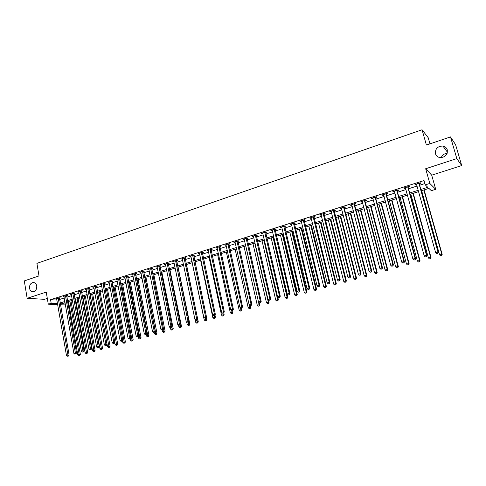 <?xml version="1.0" encoding="UTF-8"?>
<svg xmlns="http://www.w3.org/2000/svg" width="486" height="486" viewBox="0 0 486 486"><rect width="100%" height="100%" fill="white"/><g stroke="black" fill="none" stroke-linecap="round" stroke-linejoin="round"><path stroke-width="0.73" d="M36.742 285.932C36.918 289.219 35.709 291.157 33.109 291.758C31.232 291.709 30.047 290.561 29.543 288.32C29.373 285.027 30.594 283.083 33.206 282.5C35.059 282.566 36.237 283.709 36.742 285.932M447.272 149.84C447.642 154.827 445.206 157.409 439.964 157.598C437.667 157.154 436.173 155.878 435.468 153.752C435.128 148.716 437.607 146.146 442.922 146.043C445.133 146.511 446.585 147.774 447.272 149.84M441.215 157.658C442.26 155.016 444.234 153.576 447.132 153.345M67.669 301.806L68.016 304.145M65.47 304.941L60.434 304.777M429.958 143.85L428.202 137.702L422.061 129.762L36.9 263.382L39.008 275.927L24.3 280.896L27.149 298.313L44.518 299.315L47.306 298.416M422.061 129.762L426.404 145.053L450.498 136.912L455.601 144.7L461.7 165.562L456.828 158.606L425.669 168.739L429.812 183.441L435.711 189.315L431.325 190.682L428.925 188.386L421.204 190.81M425.669 168.739L431.708 175.179L461.7 165.562M431.708 175.179L435.711 189.315M450.498 136.912L456.828 158.606M420.833 189.479L427.777 187.292L425.256 184.88L424.041 180.555L50.562 299.704L56.947 300.069M59.523 299.479L64.255 297.979M66.801 297.171L71.606 295.646M74.145 294.838L79.024 293.295M81.569 292.487L86.52 290.914M89.066 290.106L94.09 288.514M96.641 287.706L101.732 286.09M104.283 285.282L109.459 283.636M112.011 282.828L117.26 281.163M119.817 280.355L125.139 278.66M127.697 277.852L133.103 276.139M135.667 275.325L141.153 273.582M143.71 272.774L149.281 271.006M151.845 270.192L157.494 268.4M160.058 267.586L165.793 265.763M168.363 264.949L174.182 263.102M176.752 262.288L182.663 260.417M185.227 259.603L191.229 257.695M193.799 256.881L199.892 254.95M202.455 254.135L208.646 252.173M211.216 251.359L217.491 249.367M220.061 248.553L226.44 246.53M229.009 245.709L235.479 243.656M238.049 242.842L244.628 240.758M247.198 239.944L253.868 237.824M256.438 237.01L263.218 234.86M265.787 234.045L272.67 231.858M275.24 231.044L282.232 228.827M284.802 228.013L291.898 225.759M294.467 224.945L301.678 222.655M304.248 221.841L311.569 219.52M314.138 218.706L321.574 216.343M324.138 215.529L331.695 213.135M334.259 212.321L341.937 209.885M344.495 209.071L352.295 206.599M354.853 205.785L362.781 203.276M365.338 202.462L373.388 199.91M375.939 199.096L384.122 196.502M386.674 195.694L394.984 193.057M397.53 192.249L405.98 189.57M408.526 188.762L417.11 186.035M419.649 185.233L424.886 183.568M419.327 183.653L420.785 183.192L420.354 182.785L414.977 184.498L415.427 184.899L416.678 184.498M408.21 187.195L409.649 186.733L409.188 186.338L403.872 188.027L404.352 188.422L405.555 188.039M397.226 190.688L398.648 190.239L398.156 189.85L392.907 191.52L393.411 191.903L394.571 191.533M386.37 194.145L387.773 193.695L387.257 193.319L382.075 194.971L382.603 195.342L383.715 194.989M375.642 197.553L377.033 197.116L376.486 196.751L371.365 198.385L371.924 198.738L372.987 198.397M365.047 200.925L366.42 200.487L365.849 200.141L360.782 201.751L361.365 202.097L362.386 201.775M354.567 204.26L355.928 203.828L355.333 203.488L350.327 205.08L350.935 205.414L351.913 205.104M344.216 207.552L345.558 207.127L344.938 206.799L339.993 208.373L340.625 208.694L341.555 208.397M333.985 210.809L335.31 210.389L334.666 210.067L329.781 211.629L331.324 211.653M323.87 214.028L325.183 213.609L324.514 213.305L319.685 214.842L321.21 214.873M313.871 217.206L315.165 216.799L314.478 216.501L309.704 218.02L311.21 218.056M303.987 220.352L305.269 219.945L304.558 219.66L299.832 221.16L301.326 221.203M294.212 223.463L295.482 223.062L294.747 222.782L290.081 224.271L291.551 224.307M284.553 226.537L285.804 226.136L285.051 225.869L280.434 227.339L281.886 227.381M274.997 229.574L276.236 229.185L275.459 228.924L270.896 230.376L272.336 230.425M265.55 232.581L266.771 232.193L265.976 231.944L261.468 233.383L262.89 233.432M256.207 235.558L257.416 235.169L256.602 234.926L252.137 236.348L253.546 236.403M246.967 238.492L248.164 238.116L247.331 237.885L242.915 239.288L244.306 239.343M237.824 241.402L239.009 241.026L238.158 240.801L233.79 242.192L235.169 242.247M228.785 244.282L229.957 243.905L229.088 243.693L224.769 245.066L226.13 245.126M219.842 247.125L221.002 246.754L220.115 246.548L215.845 247.909L217.187 247.969M210.997 249.938L212.145 249.573L211.24 249.373L207.018 250.721L208.342 250.782M202.249 252.72L203.379 252.362L202.462 252.173L198.282 253.504L199.594 253.564M193.592 255.478L194.71 255.12L193.774 254.937L189.643 256.256L190.937 256.322M185.026 258.2L186.132 257.847L185.184 257.671L181.09 258.977L182.378 259.044M176.552 260.897L177.651 260.551L176.679 260.381L172.633 261.668L173.903 261.741M168.162 263.564L169.25 263.218L168.271 263.06L164.262 264.335L165.519 264.408M159.864 266.207L160.939 265.866L159.943 265.708L155.982 266.972L157.221 267.045M151.656 268.819L152.719 268.479L151.705 268.333L147.78 269.584L149.014 269.657M143.528 271.407L144.579 271.067L143.552 270.933L139.67 272.166L140.885 272.245M135.485 273.964L136.523 273.63L135.485 273.497L131.645 274.724L132.848 274.803M127.52 276.498L128.553 276.17L127.502 276.042L123.699 277.251L124.89 277.336M119.641 279.007L120.662 278.678L119.599 278.557L115.832 279.76L117.011 279.839M111.841 281.485L112.849 281.163L111.774 281.054L108.044 282.238L109.21 282.323M104.119 283.939L105.122 283.624L104.028 283.514L100.341 284.693L101.495 284.778M96.477 286.375L97.467 286.06L96.362 285.956L92.711 287.123L93.853 287.208M88.908 288.781L89.886 288.471L88.774 288.374L85.153 289.528L86.283 289.613M81.411 291.169L82.383 290.859L81.259 290.768L77.675 291.91L78.793 291.995M73.993 293.526L74.953 293.222L73.817 293.137L70.27 294.267L71.375 294.346M66.649 295.865L67.597 295.561L66.448 295.482L62.943 296.6L64.031 296.673M59.371 298.179L60.313 297.882L59.158 297.809L55.677 298.914L56.759 298.981M57.731 304.643L48.284 304.181L46.243 292.104L27.149 298.313M48.284 304.181L51.17 303.27L57.548 303.592M50.562 299.704L51.17 303.27M425.256 184.88L429.812 183.441M65.063 302.62L61.351 303.786L65.3 303.987M418.659 191.612L410.056 194.315M407.505 195.111L399.036 197.772M396.479 198.574L388.15 201.192M385.592 201.994L377.391 204.563M374.834 205.371L366.766 207.905M364.202 208.707L356.262 211.203M353.693 212.005L345.88 214.46M343.31 215.268L335.613 217.679M333.05 218.487L325.474 220.869M322.904 221.671L315.444 224.016M312.875 224.824L305.536 227.126M302.96 227.934L295.737 230.2M293.161 231.008L286.047 233.244M283.472 234.052L276.467 236.251M273.891 237.059L266.996 239.227M264.42 240.035L257.629 242.168M255.053 242.976L248.364 245.078M243.996 246.445L257.276 305.244L259.105 304.74L245.782 245.886L239.197 247.951M236.621 248.759L230.133 250.8M227.563 251.608L221.173 253.613M218.597 254.421L212.303 256.395M209.727 257.203L203.531 259.147M200.955 259.955L194.85 261.875M192.28 262.683L186.266 264.572M183.696 265.38L177.773 267.239M175.197 268.047L169.365 269.876M166.795 270.684L161.048 272.488M158.479 273.296L152.817 275.076M150.247 275.878L144.664 277.634M142.1 278.435L136.602 280.161M134.039 280.969L128.626 282.67M126.062 283.472L120.722 285.148M118.165 285.95L112.904 287.603M110.346 288.405L105.164 290.033M102.613 290.835L97.504 292.438M94.952 293.24L89.916 294.82M87.365 295.622L82.407 297.177M79.856 297.979L74.972 299.51M72.426 300.312L67.609 301.824M60.13 303.003L64.875 301.508M67.414 300.713L72.232 299.194M74.777 298.392L79.661 296.855M82.207 296.053L87.164 294.498M89.716 293.69L94.746 292.11M97.297 291.308L102.4 289.699M104.958 288.897L110.134 287.262M112.691 286.461L117.946 284.808M120.51 284L125.844 282.323M128.401 281.516L133.814 279.815M136.378 279.007L141.876 277.275M144.439 276.467L150.016 274.712M152.58 273.904L158.242 272.124M160.811 271.316L166.552 269.505M169.122 268.697L174.954 266.863M177.524 266.055L183.447 264.19M186.017 263.382L192.031 261.492M194.6 260.678L200.7 258.759M203.276 257.951L209.472 256M212.042 255.193L218.329 253.212M220.905 252.404L227.29 250.393M229.866 249.579L236.348 247.538M238.924 246.73L245.509 244.658M248.085 243.851L254.767 241.742M257.343 240.935L264.129 238.796M266.705 237.988L273.6 235.813M276.176 235.005L283.174 232.8M285.75 231.992L292.858 229.757M295.433 228.942L302.656 226.67M305.226 225.862L312.565 223.554M315.135 222.746L322.589 220.401M325.152 219.593L332.722 217.206M335.291 216.398L342.982 213.98M345.546 213.172L353.358 210.711M355.922 209.903L363.862 207.407M366.42 206.599L374.487 204.065M377.045 203.257L385.24 200.682M387.798 199.874L396.12 197.255M398.678 196.447L407.14 193.786M409.686 192.985L418.288 190.275M415.287 184.394L415.427 184.899M404.212 187.924L404.352 188.422M393.277 191.405L393.411 191.903M382.47 194.843L382.603 195.342M371.79 198.245L371.924 198.738M361.238 201.605L361.365 202.097M350.807 204.928L350.935 205.414M340.498 208.215L340.625 208.694M330.31 211.459L330.431 211.939M320.238 214.666L320.359 215.146M310.281 217.837L310.402 218.311M300.439 220.972L300.555 221.446M290.707 224.07L290.822 224.544M281.084 227.132L281.194 227.606M271.571 230.164L271.68 230.631M262.161 233.159L262.27 233.626M252.854 236.123L252.963 236.585M243.65 239.051L243.753 239.519M234.55 241.955L234.653 242.411M225.547 244.823L225.644 245.278M216.641 247.653L216.738 248.109M207.826 250.46L207.929 250.916M199.114 253.236L199.211 253.686M190.488 255.982L190.585 256.432M181.958 258.698L182.05 259.147M173.514 261.389L173.605 261.833M165.161 264.05L165.252 264.493M156.893 266.68L156.984 267.124M148.716 269.287L148.801 269.724M140.618 271.862L140.703 272.3M132.605 274.42L132.69 274.851M124.671 276.941L124.756 277.378M116.822 279.444L116.901 279.875M110.759 281.376L121.67 340.066L120.078 340.51L109.131 282.348M101.367 284.425L101.434 284.796M418.889 183.246L437.971 252.082L435.663 252.726L416.429 184.03M419.4 183.082L419.339 184.121L438.366 252.307L437.971 252.082L437.722 253.498L436.799 253.759L437.722 253.498M437.88 253.589L438.366 252.307M435.663 252.726L436.799 253.759M421.648 190.676L439.563 254.858L442.181 254.445L424.114 189.898M441.561 255.612L440.662 255.861L441.713 255.691L441.81 254.233L423.835 189.99M440.662 255.861L439.563 254.858M442.181 254.445L441.713 255.691M407.742 186.8L426.495 255.278L424.211 255.909L405.312 187.572M408.283 186.624L408.216 187.651L426.915 255.49L426.495 255.278L426.252 256.681L425.341 256.936L426.252 256.681M426.422 256.766L426.915 255.49M424.211 255.909L425.341 256.936M396.728 190.305L415.153 258.43L412.906 259.056L394.328 191.071M397.293 190.123L397.232 191.144L415.609 258.631L415.153 258.43L414.929 259.822L414.029 260.077L414.929 259.822M415.111 259.901L415.609 258.631M412.906 259.056L414.029 260.077M385.848 193.768L403.957 261.547L401.734 262.167L383.472 194.528M386.443 193.58L386.376 194.594L404.437 261.735L403.957 261.547L403.738 262.926L402.851 263.175L403.738 262.926M403.933 263.005L404.437 261.735M401.734 262.167L402.851 263.175M410.785 194.084L428.403 257.938L431.027 257.525L413.264 193.306M430.389 258.692L429.503 258.935L430.547 258.771L430.626 257.325L412.948 193.404M429.503 258.935L428.403 257.938M431.027 257.525L430.547 258.771M400.057 197.45L417.377 260.988L420.001 260.569L402.536 196.672M419.345 261.735L418.47 261.978L419.521 261.808L419.57 260.381L402.195 196.781M418.47 261.978L417.377 260.988M420.001 260.569L419.521 261.808M389.45 200.779L406.478 264.001L409.103 263.582L391.929 200.001M408.434 264.742L407.566 264.985L408.617 264.815L408.653 263.4L391.564 200.117M407.566 264.985L406.478 264.001M409.103 263.582L408.617 264.815M375.095 197.195L392.888 264.621L390.695 265.235L372.75 197.942M375.714 197L375.648 198.009L393.399 264.803L392.888 264.621L392.688 265.994L391.807 266.237L392.688 265.994M392.888 266.067L393.399 264.803M390.695 265.235L391.807 266.237M378.971 204.071L395.713 266.978L398.338 266.559L381.449 203.294M397.651 267.719L396.795 267.956L397.846 267.786L397.858 266.383L381.054 203.415M396.795 267.956L395.713 266.978M398.338 266.559L397.846 267.786M364.47 200.578L381.96 267.665L379.791 268.266L362.155 201.313M365.114 200.372L365.053 201.374L382.494 267.835L381.96 267.665L381.765 269.025L380.896 269.262L381.765 269.025M381.984 269.092L382.494 267.835M379.791 268.266L380.896 269.262M368.607 207.328L385.07 269.918L387.7 269.493L371.091 206.544M386.996 270.653L386.151 270.89L387.202 270.72L387.19 269.335L370.666 206.678M386.151 270.89L385.07 269.918M387.7 269.493L387.202 270.72M353.972 203.92L371.164 270.666L369.02 271.267L351.682 204.649M354.64 203.707L354.573 204.709L371.723 270.83L371.164 270.666L370.976 272.02L370.119 272.257L370.976 272.02M371.201 272.081L371.723 270.83M369.02 271.267L370.119 272.257M358.364 210.541L374.554 272.828L377.179 272.403L360.849 209.758M376.468 273.557L375.629 273.788L376.68 273.618L376.65 272.245L360.399 209.903M375.629 273.788L374.554 272.828M377.179 272.403L376.68 273.618M343.596 207.224L360.49 273.636L358.37 274.226L341.33 207.947M344.288 207.006L344.222 207.996L361.08 273.788L360.49 273.636L360.314 274.973L359.47 275.21L360.314 274.973M360.551 275.033L361.08 273.788M358.37 274.226L359.47 275.21M348.237 213.719L364.16 275.702L366.784 275.27L350.722 212.941M366.055 276.431L365.229 276.656L366.28 276.485L366.231 275.131L350.254 213.087M365.229 276.656L364.16 275.702M366.784 275.27L366.28 276.485M333.341 210.493L349.944 276.57L347.855 277.154L331.1 211.203M334.052 210.262L350.558 276.716L349.944 276.57L349.78 277.895L348.948 278.132L349.78 277.895M350.029 277.956L350.558 276.716M347.855 277.154L348.948 278.132M338.226 216.865L353.881 278.539L356.511 278.114L340.716 216.082M355.764 279.268L354.95 279.493L355.995 279.322L355.928 277.974L340.218 216.24M354.95 279.493L353.881 278.539M356.511 278.114L355.995 279.322M323.202 213.719L339.526 279.468L337.454 280.045L320.991 214.423M323.937 213.488L340.164 279.602L339.526 279.468L339.374 280.786L338.548 281.017L339.374 280.786M339.629 280.841L340.164 279.602M337.454 280.045L338.548 281.017M328.323 219.97L343.724 281.351L346.354 280.92L330.814 219.192M345.595 282.074L344.787 282.293L345.838 282.123L345.746 280.793L330.292 219.35M344.787 282.293L343.724 281.351M346.354 280.92L345.838 282.123M313.178 216.914L329.229 282.336L327.181 282.901L310.991 217.607M313.944 216.671L329.891 282.457L329.229 282.336L329.083 283.642L328.263 283.867L329.083 283.642M329.35 283.69L329.891 282.457M327.181 282.901L328.263 283.867M318.537 223.044L333.682 284.128L336.312 283.69L321.027 222.26M335.534 284.845L334.739 285.063L335.79 284.893L335.68 283.575L320.481 222.436M334.739 285.063L333.682 284.128M336.312 283.69L335.79 284.893M303.276 220.067L319.047 285.167L317.024 285.725L301.113 220.753M304.054 219.818L319.733 285.282L319.047 285.167L318.913 286.461L318.105 286.685L318.913 286.461M319.187 286.509L319.733 285.282M317.024 285.725L318.105 286.685M308.853 226.081L323.755 286.868L326.379 286.436L311.35 225.304M325.596 287.584L324.806 287.803L325.857 287.633L325.729 286.321L310.779 225.48M324.806 287.803L323.755 286.868M326.379 286.436L325.857 287.633M293.477 223.183L308.987 287.961L306.988 288.52L291.339 223.864M294.285 222.928L309.691 288.07L308.987 287.961L308.865 289.249L308.063 289.474L308.865 289.249M309.145 289.291L309.691 288.07M306.988 288.52L308.063 289.474M299.279 229.088L313.938 289.583L316.562 289.146L301.776 228.305M315.76 290.3L314.983 290.513L316.034 290.336L315.888 289.042L301.186 228.493M314.983 290.513L313.938 289.583M316.562 289.146L316.034 290.336M283.794 226.269L299.042 290.731L297.067 291.278L281.68 226.944M284.62 226.008L299.771 290.835L299.042 290.731L298.926 292.007L298.137 292.226L298.926 292.007M299.218 292.05L299.771 290.835M297.067 291.278L298.137 292.226M289.814 232.059L304.23 292.268L306.854 291.831L292.311 231.275M306.04 292.979L305.269 293.192L306.32 293.015L306.162 291.734L291.697 231.47M305.269 293.192L304.23 292.268M306.854 291.831L306.32 293.015M274.219 229.319L289.213 293.465L287.256 294.006L272.13 229.981M275.064 229.052L289.96 293.556L289.213 293.465L289.103 294.735L288.32 294.947L289.103 294.735M289.401 294.771L289.96 293.556M287.256 294.006L288.32 294.947M280.452 234.999L294.631 294.923L297.256 294.486L282.949 234.216M296.43 295.628L295.664 295.84L296.715 295.664L296.539 294.395L282.317 234.416M295.664 295.84L294.631 294.923M297.256 294.486L296.715 295.664M264.755 232.332L279.493 296.168L277.561 296.703L262.689 232.994M265.617 232.059L280.264 296.253L279.493 296.168L279.389 297.426L278.618 297.639L279.389 297.426M279.699 297.462L280.264 296.253M277.561 296.703L278.618 297.639M271.188 237.909L285.136 297.547L287.761 297.104L273.685 237.125M286.922 298.246L286.169 298.459L287.22 298.283L287.026 297.025L273.035 237.332M286.169 298.459L285.136 297.547M287.761 297.104L287.22 298.283M255.387 235.315L269.882 298.841L267.968 299.37L253.346 235.965M256.274 235.036L270.672 298.92L269.882 298.841L269.791 300.093L269.025 300.299L269.791 300.093M270.107 300.123L270.672 298.92M267.968 299.37L269.025 300.299M262.027 240.783L275.75 300.141L278.369 299.698L277.706 296.831M277.524 300.84L276.777 301.047L277.822 300.87L277.615 299.625L263.849 240.212M276.777 301.047L275.75 300.141M278.369 299.698L277.822 300.87M246.129 238.262L260.381 301.484L258.491 302.006L244.112 238.905M247.034 237.976L261.189 301.557L260.381 301.484L260.296 302.723L259.542 302.936L260.296 302.723M260.624 302.754L261.189 301.557M258.491 302.006L259.542 302.936M252.963 243.632L266.462 302.705L269.08 302.268L268.533 299.868M268.223 303.404L267.482 303.61L268.533 303.434L268.308 302.195L254.767 243.067M267.482 303.61L266.462 302.705M269.08 302.268L268.533 303.434M236.974 241.178L250.983 304.096L249.118 304.619L234.975 241.815M237.891 240.886L251.815 304.163L250.983 304.096L250.91 305.33L250.162 305.536L250.91 305.33M251.244 305.354L251.815 304.163M249.118 304.619L250.162 305.536M259.026 305.943L258.297 306.144L259.342 305.967L259.026 305.943L259.105 304.74L259.895 304.801L259.457 302.857M258.297 306.144L257.276 305.244M259.895 304.801L259.342 305.967M227.916 244.063L241.688 306.684L239.847 307.195L225.935 244.695M228.851 243.765L242.538 306.739L241.688 306.684L241.627 307.905L240.886 308.112L241.627 307.905M241.967 307.93L242.538 306.739M239.847 307.195L240.886 308.112M235.127 249.233L248.188 307.76L250.806 307.316L250.418 305.554M249.932 308.452L249.209 308.646L250.254 308.47L249.932 308.452L249.482 304.941M249.209 308.646L248.188 307.76M250.806 307.316L250.254 308.47M218.955 246.918L232.502 309.236L230.674 309.746L216.999 247.538M219.909 246.615L233.371 309.29L232.502 309.236L232.442 310.451L231.713 310.657L232.442 310.451M232.794 310.469L233.371 309.29M230.674 309.746L231.713 310.657M226.348 251.985L239.203 310.244L241.821 309.795L241.439 308.075M240.928 310.931L240.212 311.131L241.263 310.949L240.928 310.931L240.57 307.832M240.212 311.131L239.203 310.244M241.821 309.795L241.263 310.949M210.092 249.743L223.414 311.763L221.61 312.267L208.16 250.357M211.064 249.433L224.301 311.812L223.414 311.763L223.366 312.972L222.643 313.172L223.366 312.972M223.718 312.99L224.301 311.812M221.61 312.267L222.643 313.172M217.667 254.713L230.309 312.698L232.928 312.255L232.551 310.536M232.029 313.385L231.318 313.579L232.363 313.403L232.029 313.385L231.743 310.657M231.318 313.579L230.309 312.698M232.928 312.255L232.363 313.403M201.326 252.532L214.423 314.266L212.637 314.764L199.412 253.139M202.316 252.216L215.328 314.302L214.423 314.266L214.381 315.463L213.67 315.663L214.381 315.463M214.745 315.475L215.328 314.302M212.637 314.764L213.67 315.663M209.071 257.41L221.513 315.135L224.125 314.685L223.748 312.929M223.22 315.815L222.515 316.009L223.56 315.827L223.22 315.815L222.953 313.184M222.515 316.009L221.513 315.135M224.125 314.685L223.56 315.827M192.65 255.296L205.535 316.738L203.768 317.23L190.761 255.897M193.659 254.974L206.453 316.775L205.535 316.738L205.499 317.929L204.794 318.123L205.499 317.929M205.87 317.941L206.453 316.775M203.768 317.23L204.794 318.123M200.572 260.077L212.813 317.54L215.42 317.091L214.976 315.007M214.502 318.221L213.81 318.409L214.855 318.227L214.502 318.221L214.235 315.621M213.81 318.409L212.813 317.54M215.42 317.091L214.855 318.227M184.073 258.03L196.739 319.187L194.989 319.673L182.201 258.625M185.093 257.702L197.68 319.211L196.739 319.187L196.709 320.365L196.01 320.56L196.709 320.365M195.172 319.824L195.676 322.273L197.377 321.805L197.079 320.377L197.68 319.211M194.989 319.673L196.01 320.56M192.158 262.719L204.199 319.916L206.811 319.472L206.301 317.079M205.882 320.596L205.195 320.784L206.24 320.602L205.882 320.596L205.614 318.008M205.195 320.784L204.199 319.916M206.811 319.472L206.24 320.602M175.58 260.733L188.039 321.604L186.308 322.084L173.727 261.322M176.618 260.399L188.993 321.629L188.039 321.604L188.015 322.777L187.329 322.971L188.015 322.777M188.398 322.783L188.993 321.629M186.308 322.084L187.329 322.971M197.346 322.947L196.666 323.135L197.711 322.953L197.346 322.947L197.377 321.805L198.282 321.823L186.32 264.554M196.666 323.135L195.676 322.273M198.282 321.823L197.711 322.953M167.178 263.406L179.431 323.998L177.724 324.478L165.349 263.989M168.235 263.072L180.403 324.016L179.431 323.998L179.419 325.164L178.733 325.353L179.419 325.164M179.808 325.17L180.403 324.016M177.724 324.478L178.733 325.353M186.818 322.528L187.244 324.605L189.85 324.156L178.076 267.142M188.902 325.274L188.234 325.462L189.273 325.28L188.902 325.274L188.574 322.443M188.234 325.462L187.244 324.605M189.85 324.156L189.273 325.28M158.867 266.055L170.92 326.367L169.225 326.841L157.051 266.632M159.937 265.714L171.904 326.379L170.92 326.367L170.908 327.521L170.234 327.71L170.908 327.521M171.303 327.528L171.904 326.379M169.225 326.841L170.234 327.71M178.55 325.195L178.903 326.914L181.503 326.458L169.918 269.7M180.549 327.582L179.881 327.764L180.926 327.582L180.549 327.582L180.16 324.478M179.881 327.764L178.903 326.914M181.503 326.458L180.926 327.582M150.642 268.673L162.494 328.712L160.817 329.18L148.844 269.244M151.723 268.333L163.49 328.712L162.494 328.712L162.488 329.86L161.82 330.043L162.488 329.86M162.889 329.86L163.49 328.712M160.817 329.18L161.82 330.043M170.343 327.71L170.641 329.192L173.241 328.743L161.844 272.239M172.281 329.86L171.619 330.043L172.658 329.86L172.281 329.86L171.837 326.501M171.619 330.043L170.641 329.192M173.241 328.743L172.658 329.86M142.501 271.267L154.153 331.033L152.501 331.495L140.721 271.832M143.589 270.933L155.174 331.027L154.153 331.033L154.159 332.169L153.497 332.357L154.159 332.169M154.566 332.169L155.174 331.027M152.501 331.495L153.497 332.357M162.19 330.043L162.47 331.452L165.064 331.002L153.849 274.748M164.092 332.12L163.442 332.296L164.481 332.114L164.092 332.12L152.95 275.027M163.442 332.296L162.47 331.452M165.064 331.002L164.481 332.114M134.44 273.831L145.903 333.323L144.269 333.779L132.684 274.39M135.545 273.509L146.936 333.317L145.903 333.323L145.915 334.459L145.259 334.641L145.915 334.459M146.329 334.453L146.936 333.317M144.269 333.779L145.259 334.641M154.105 332.296L154.378 333.694L156.972 333.238L145.934 277.233M155.994 334.35L155.35 334.526L156.383 334.35L155.994 334.35L145.022 277.518M155.35 334.526L154.378 333.694M156.972 333.238L156.383 334.35M126.469 276.37L137.745 335.595L136.123 336.045L124.726 276.923M127.581 276.054L138.789 335.583L137.745 335.595L137.763 336.719L137.113 336.901L137.763 336.719M139.403 338.924L140.442 338.742L139.403 338.924L138.443 338.098L138.176 336.713L138.789 335.583M136.123 336.045L137.113 336.901M146.098 334.514L146.371 335.905L148.959 335.449L138.097 279.693M147.975 336.561L147.337 336.737L148.37 336.555L147.975 336.561L137.174 279.985M147.337 336.737L146.371 335.905M148.959 335.449L148.37 336.555M118.572 278.885L129.665 337.843L128.061 338.292L116.853 279.432M119.702 278.569L130.722 337.825L129.665 337.843L129.689 338.961L129.045 339.137L129.689 338.961M130.108 338.949L130.722 337.825M128.061 338.292L129.045 339.137M138.443 338.098L141.031 337.642L130.339 282.129M140.035 338.748L129.398 282.421M141.031 337.642L140.442 338.742M111.901 281.066L122.739 340.042L121.67 340.066L121.7 341.178L121.063 341.354L121.7 341.178M122.126 341.166L122.739 340.042M120.078 340.51L121.063 341.354M130.284 338.633L130.594 340.267L133.182 339.811L122.66 284.541M132.18 340.917L131.554 341.087L132.587 340.905L132.18 340.917L121.707 284.839M131.554 341.087L130.594 340.267M133.182 339.811L132.587 340.905M103.026 283.836L113.754 342.266L112.181 342.709L101.337 284.377M104.174 283.532L114.842 342.241L113.754 342.266L113.791 343.371L113.159 343.547L113.791 343.371M114.222 343.359L114.842 342.241M112.181 342.709L113.159 343.547M122.472 340.534L122.824 342.411L125.406 341.956L115.054 286.928M124.398 343.061L123.778 343.231L124.811 343.049L124.398 343.061L114.089 287.232M123.778 343.231L122.824 342.411M125.406 341.956L124.811 343.049M95.371 286.272L105.924 344.446L104.369 344.878L93.701 286.807M96.532 285.975L107.017 344.416L105.924 344.446L105.96 345.54L105.341 345.716L105.96 345.54M106.404 345.528L107.017 344.416M104.369 344.878L105.341 345.716M114.739 342.417L115.133 344.538L117.715 344.082L107.528 289.291M116.701 345.188L116.087 345.358L117.12 345.169L116.701 345.188L106.543 289.601M116.087 345.358L115.133 344.538M117.715 344.082L117.12 345.169M87.79 288.69L98.172 346.603L96.629 347.034L86.137 289.219M88.962 288.392L99.278 346.567L98.172 346.603L98.215 347.69L97.601 347.861L98.215 347.69M98.658 347.672L99.278 346.567M96.629 347.034L97.601 347.861M97.589 292.408L107.521 346.646L110.097 346.19L100.067 291.63M109.071 347.29L108.469 347.454L109.496 347.271L109.071 347.29L99.077 291.946M108.469 347.454L107.521 346.646M110.097 346.19L109.496 347.271M80.287 291.078L90.493 348.741L88.968 349.161L78.647 291.6M81.466 290.786L91.617 348.693L90.493 348.741L90.548 349.817L89.934 349.987L90.548 349.817M90.997 349.798L91.617 348.693M88.968 349.161L89.934 349.987M90.208 294.729L99.976 348.729L102.552 348.274L92.686 293.951M101.525 349.367L100.924 349.537L101.951 349.355L101.525 349.367L91.678 294.267M100.924 349.537L99.976 348.729M102.552 348.274L101.951 349.355M72.857 293.447L82.899 350.849L81.387 351.275L71.229 293.963M74.048 293.155L84.029 350.807L82.899 350.849L82.954 351.925L82.353 352.095L82.954 351.925M83.41 351.907L84.029 350.807M81.387 351.275L82.353 352.095M82.893 297.025L92.51 350.795L95.08 350.333L85.372 296.247M94.047 351.433L93.452 351.597L94.478 351.414L94.047 351.433L84.351 296.569M93.452 351.597L92.51 350.795M95.08 350.333L94.478 351.414M65.495 295.786L75.373 352.945L73.878 353.358L63.891 296.302M66.697 295.5L76.521 352.891L75.373 352.945L75.439 354.008L74.838 354.179L75.439 354.008M75.895 353.99L76.521 352.891M73.878 353.358L74.838 354.179M75.652 299.297L85.117 352.836L87.687 352.38L78.124 298.519M86.642 353.474L86.058 353.632L87.085 353.45L86.642 353.474L77.098 298.841M86.058 353.632L85.117 352.836M87.687 352.38L87.085 353.45M58.211 298.106L67.931 355.017L66.448 355.43L56.619 298.617M59.42 297.821L69.085 354.956L67.931 355.017L67.997 356.074L67.402 356.238L67.997 356.074M68.459 356.05L69.085 354.956M66.448 355.43L67.402 356.238M68.483 301.551L77.796 354.859L80.36 354.403L70.956 300.773M79.315 355.491L78.732 355.655L79.759 355.473L79.315 355.491L69.911 301.101M78.732 355.655L77.796 354.859M80.36 354.403L79.759 355.473M418.877 183.374L419.315 183.781M418.902 183.714L419.339 184.121M407.73 186.922L408.197 187.317M407.748 187.262L408.216 187.651M396.716 190.427L397.208 190.81M396.74 190.761L397.232 191.144M385.835 193.89L386.352 194.26M385.854 194.224L386.376 194.594M375.083 197.316L375.629 197.674M375.101 197.65L375.648 198.009M364.457 200.7L365.029 201.046M364.476 201.028L365.053 201.374M353.96 204.041L354.555 204.375M353.978 204.369L354.573 204.709M343.578 207.346L344.203 207.674M343.602 207.674L344.222 207.996M333.323 210.608L333.967 210.924M333.341 210.936L333.991 211.252M323.184 213.84L323.852 214.144M323.202 214.162L323.87 214.466M313.166 217.029L313.859 217.327M313.184 217.351L313.871 217.649M303.258 220.182L303.969 220.468M303.276 220.504L303.987 220.79M293.465 223.299L294.2 223.578M293.483 223.621L294.212 223.894M283.781 226.385L284.535 226.652M283.794 226.701L284.553 226.968M274.207 229.435L274.979 229.69M274.219 229.75L274.997 230.006M264.736 232.448L265.532 232.697M264.755 232.764L265.55 233.007M255.375 235.431L256.189 235.667M255.387 235.74L256.201 235.977M246.116 238.377L246.949 238.608M246.129 238.687L246.961 238.918M236.955 241.293L237.812 241.512M236.974 241.603L237.824 241.821M227.898 244.179L228.772 244.391M227.916 244.482L228.785 244.695M218.943 247.028L219.83 247.234M218.955 247.338L219.842 247.538M210.08 249.853L210.985 250.047M210.092 250.156L210.997 250.351M201.313 252.641L202.231 252.829M201.326 252.945L202.243 253.133M192.638 255.405L193.574 255.587M192.65 255.703L193.586 255.885M184.06 258.133L185.008 258.309M184.066 258.437L185.02 258.607M175.568 260.836L176.533 261.006M175.58 261.14L176.546 261.304M167.166 263.515L168.15 263.673M167.178 263.813L168.162 263.971M158.855 266.158L159.851 266.31M158.861 266.456L159.864 266.607M150.63 268.776L151.638 268.922M150.636 269.074L151.65 269.22M142.483 271.37L143.51 271.51M142.495 271.662L143.522 271.802M134.428 273.934L135.466 274.068M134.434 274.232L135.479 274.359M126.451 276.473L127.508 276.601M126.463 276.765L127.514 276.892M118.56 278.988L119.629 279.11M118.566 279.28L119.635 279.395M110.747 281.479L111.829 281.588M110.753 281.765L111.835 281.874M103.014 283.939L104.107 284.043M103.02 284.225L104.113 284.328M95.353 286.375L96.459 286.479M95.359 286.661L96.465 286.764M87.778 288.787L88.889 288.884M87.784 289.073L88.895 289.17M80.269 291.181L81.399 291.266M80.275 291.46L81.405 291.551M72.839 293.544L73.981 293.629M72.845 293.83L73.981 293.909M65.482 295.889L66.631 295.962M65.489 296.168L66.637 296.241M58.199 298.21L59.359 298.276M58.205 298.489L59.365 298.556M442.922 146.043L447.424 152.215M33.206 282.5L33.99 282.566"/></g></svg>

